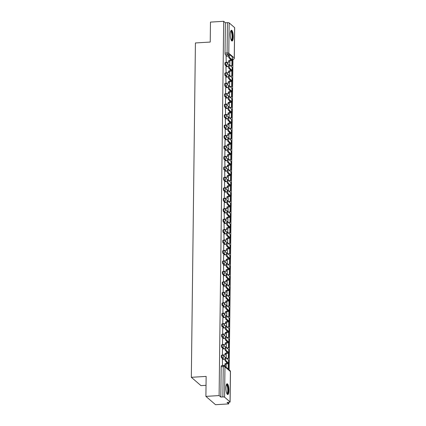 <?xml version="1.0" encoding="UTF-8"?>
<svg xmlns="http://www.w3.org/2000/svg" width="426" height="426" viewBox="0 0 426 426"><rect width="100%" height="100%" fill="white"/><g stroke="black" fill="none" stroke-linecap="round" stroke-linejoin="round"><path stroke-width="0.64" d="M221.717 355.241A1.385 0.378 86.6 0 0 221.621 355.199A1.385 0.378 86.6 0 0 221.318 356.248A1.385 0.378 86.6 0 0 221.685 357.92L222.415 357.877A1.385 0.378 -93.4 0 1 222.047 356.205A1.385 0.378 -93.4 0 1 222.351 355.156L221.621 355.199M221.845 344.788A1.385 0.378 86.6 0 0 221.749 344.751A1.385 0.378 86.6 0 0 221.445 345.795A1.385 0.378 86.6 0 0 221.813 347.467L222.542 347.424A1.385 0.378 -93.4 0 1 222.175 345.752A1.385 0.378 -93.4 0 1 222.478 344.703L221.749 344.751M221.973 334.335A1.385 0.378 86.6 0 0 221.877 334.298A1.385 0.378 86.6 0 0 221.573 335.342A1.385 0.378 86.6 0 0 221.941 337.019L222.67 336.971A1.385 0.378 -93.4 0 1 222.303 335.299A1.385 0.378 -93.4 0 1 222.606 334.25L221.877 334.298M222.1 323.882A1.385 0.378 86.6 0 0 222.005 323.845A1.385 0.378 86.6 0 0 221.701 324.889A1.385 0.378 86.6 0 0 222.068 326.566L222.798 326.518A1.385 0.378 -93.4 0 1 222.431 324.846A1.385 0.378 -93.4 0 1 222.734 323.797L222.005 323.845M222.228 313.43A1.385 0.378 86.6 0 0 222.127 313.392A1.385 0.378 86.6 0 0 221.829 314.441A1.385 0.378 86.6 0 0 222.196 316.113L222.926 316.065A1.385 0.378 -93.4 0 1 222.558 314.393A1.385 0.378 -93.4 0 1 222.862 313.35L222.127 313.392M222.356 302.977A1.385 0.378 86.6 0 0 222.255 302.939A1.385 0.378 86.6 0 0 221.957 303.988A1.385 0.378 86.6 0 0 222.324 305.66L223.054 305.618A1.385 0.378 -93.4 0 1 222.686 303.94A1.385 0.378 -93.4 0 1 222.99 302.897L222.255 302.939M222.484 292.529A1.385 0.378 86.6 0 0 222.383 292.486A1.385 0.378 86.6 0 0 222.084 293.535A1.385 0.378 86.6 0 0 222.452 295.207L223.181 295.165A1.385 0.378 -93.4 0 1 222.814 293.487A1.385 0.378 -93.4 0 1 223.117 292.444L222.383 292.486M222.612 282.076A1.385 0.378 86.6 0 0 222.51 282.033A1.385 0.378 86.6 0 0 222.212 283.082A1.385 0.378 86.6 0 0 222.58 284.754L223.309 284.712A1.385 0.378 -93.4 0 1 222.942 283.04A1.385 0.378 -93.4 0 1 223.245 281.991L222.51 282.033M222.739 271.623A1.385 0.378 86.6 0 0 222.638 271.58A1.385 0.378 86.6 0 0 222.34 272.629A1.385 0.378 86.6 0 0 222.707 274.301L223.437 274.259A1.385 0.378 -93.4 0 1 223.07 272.587A1.385 0.378 -93.4 0 1 223.373 271.538L222.638 271.58M222.867 261.17A1.385 0.378 86.6 0 0 222.766 261.127A1.385 0.378 86.6 0 0 222.468 262.176A1.385 0.378 86.6 0 0 222.835 263.848L223.565 263.806A1.385 0.378 -93.4 0 1 223.197 262.134A1.385 0.378 -93.4 0 1 223.501 261.085L222.766 261.127M222.995 250.717A1.385 0.378 86.6 0 0 222.894 250.674A1.385 0.378 86.6 0 0 222.596 251.723A1.385 0.378 86.6 0 0 222.963 253.395L223.693 253.353A1.385 0.378 -93.4 0 1 223.325 251.681A1.385 0.378 -93.4 0 1 223.629 250.632L222.894 250.674M223.123 240.264A1.385 0.378 86.6 0 0 223.022 240.221A1.385 0.378 86.6 0 0 222.723 241.27A1.385 0.378 86.6 0 0 223.091 242.942L223.82 242.9A1.385 0.378 -93.4 0 1 223.453 241.228A1.385 0.378 -93.4 0 1 223.756 240.179L223.022 240.221M223.251 229.811A1.385 0.378 86.6 0 0 223.149 229.768A1.385 0.378 86.6 0 0 222.851 230.817A1.385 0.378 86.6 0 0 223.219 232.489L223.948 232.447A1.385 0.378 -93.4 0 1 223.581 230.775A1.385 0.378 -93.4 0 1 223.884 229.726L223.149 229.768M223.378 219.358A1.385 0.378 86.6 0 0 223.277 219.321A1.385 0.378 86.6 0 0 222.979 220.364A1.385 0.378 86.6 0 0 223.346 222.037L224.076 221.994A1.385 0.378 -93.4 0 1 223.709 220.322A1.385 0.378 -93.4 0 1 224.012 219.273L223.277 219.321M223.506 208.905A1.385 0.378 86.6 0 0 223.405 208.868A1.385 0.378 86.6 0 0 223.107 209.911A1.385 0.378 86.6 0 0 223.474 211.589L224.204 211.541A1.385 0.378 -93.4 0 1 223.836 209.869A1.385 0.378 -93.4 0 1 224.14 208.82L223.405 208.868M223.634 198.452A1.385 0.378 86.6 0 0 223.533 198.415A1.385 0.378 86.6 0 0 223.235 199.459A1.385 0.378 86.6 0 0 223.602 201.136L224.332 201.088A1.385 0.378 -93.4 0 1 223.964 199.416A1.385 0.378 -93.4 0 1 224.262 198.367L223.533 198.415M223.762 187.999A1.385 0.378 86.6 0 0 223.661 187.962A1.385 0.378 86.6 0 0 223.362 189.011A1.385 0.378 86.6 0 0 223.73 190.683L224.459 190.635A1.385 0.378 -93.4 0 1 224.092 188.963A1.385 0.378 -93.4 0 1 224.39 187.919L223.661 187.962M223.89 177.546A1.385 0.378 86.6 0 0 223.788 177.509A1.385 0.378 86.6 0 0 223.49 178.558A1.385 0.378 86.6 0 0 223.858 180.23L224.587 180.187A1.385 0.378 -93.4 0 1 224.22 178.51A1.385 0.378 -93.4 0 1 224.518 177.466L223.788 177.509M224.017 167.099A1.385 0.378 86.6 0 0 223.916 167.056A1.385 0.378 86.6 0 0 223.618 168.105A1.385 0.378 86.6 0 0 223.985 169.777L224.715 169.734A1.385 0.378 -93.4 0 1 224.348 168.057A1.385 0.378 -93.4 0 1 224.646 167.013L223.916 167.056M224.145 156.646A1.385 0.378 86.6 0 0 224.044 156.603A1.385 0.378 86.6 0 0 223.746 157.652A1.385 0.378 86.6 0 0 224.113 159.324L224.843 159.281A1.385 0.378 -93.4 0 1 224.475 157.609A1.385 0.378 -93.4 0 1 224.774 156.56L224.044 156.603M224.273 146.193A1.385 0.378 86.6 0 0 224.172 146.15A1.385 0.378 86.6 0 0 223.868 147.199A1.385 0.378 86.6 0 0 224.241 148.871L224.971 148.828A1.385 0.378 -93.4 0 1 224.603 147.156A1.385 0.378 -93.4 0 1 224.901 146.107L224.172 146.15M224.401 135.74A1.385 0.378 86.6 0 0 224.3 135.697A1.385 0.378 86.6 0 0 223.996 136.746A1.385 0.378 86.6 0 0 224.369 138.418L225.098 138.375A1.385 0.378 -93.4 0 1 224.731 136.703A1.385 0.378 -93.4 0 1 225.029 135.654L224.3 135.697M224.529 125.287A1.385 0.378 86.6 0 0 224.427 125.244A1.385 0.378 86.6 0 0 224.124 126.293A1.385 0.378 86.6 0 0 224.497 127.965L225.226 127.922A1.385 0.378 -93.4 0 1 224.859 126.25A1.385 0.378 -93.4 0 1 225.157 125.201L224.427 125.244M224.656 114.834A1.385 0.378 86.6 0 0 224.555 114.791A1.385 0.378 86.6 0 0 224.252 115.84A1.385 0.378 86.6 0 0 224.624 117.512L225.354 117.469A1.385 0.378 -93.4 0 1 224.987 115.797A1.385 0.378 -93.4 0 1 225.285 114.748L224.555 114.791M224.784 104.381A1.385 0.378 86.6 0 0 224.683 104.338A1.385 0.378 86.6 0 0 224.38 105.387A1.385 0.378 86.6 0 0 224.752 107.059L225.482 107.017A1.385 0.378 -93.4 0 1 225.114 105.344A1.385 0.378 -93.4 0 1 225.413 104.295L224.683 104.338M224.912 93.928A1.385 0.378 86.6 0 0 224.811 93.89A1.385 0.378 86.6 0 0 224.507 94.934A1.385 0.378 86.6 0 0 224.88 96.606L225.61 96.564A1.385 0.378 -93.4 0 1 225.242 94.891A1.385 0.378 -93.4 0 1 225.54 93.842L224.811 93.89M225.04 83.475A1.385 0.378 86.6 0 0 224.939 83.437A1.385 0.378 86.6 0 0 224.635 84.481A1.385 0.378 86.6 0 0 225.008 86.159L225.737 86.111A1.385 0.378 -93.4 0 1 225.37 84.439A1.385 0.378 -93.4 0 1 225.668 83.389L224.939 83.437M225.168 73.022A1.385 0.378 86.6 0 0 225.066 72.984A1.385 0.378 86.6 0 0 224.763 74.028A1.385 0.378 86.6 0 0 225.136 75.706L225.865 75.658A1.385 0.378 -93.4 0 1 225.498 73.986A1.385 0.378 -93.4 0 1 225.796 72.937L225.066 72.984M225.295 62.569A1.385 0.378 86.6 0 0 225.194 62.531A1.385 0.378 86.6 0 0 224.891 63.581A1.385 0.378 86.6 0 0 225.263 65.253L225.993 65.205A1.385 0.378 -93.4 0 1 225.626 63.533A1.385 0.378 -93.4 0 1 225.924 62.489L225.194 62.531M233.267 36.94A5.394 1.47 86.6 0 0 231.435 30.257A5.394 1.47 86.6 0 0 230.258 34.346A5.394 1.47 86.6 0 0 232.085 41.029A5.394 1.47 86.6 0 0 233.267 36.94M228.943 390.45A5.394 1.47 86.6 0 0 227.117 383.767A5.394 1.47 86.6 0 0 225.94 387.852A5.394 1.47 86.6 0 0 227.766 394.535A5.394 1.47 86.6 0 0 228.943 390.45M205.896 396.377L206.141 376.408L191.333 377.303L195.417 42.957L210.226 42.062L210.471 22.099L223.687 21.3L219.113 395.578L205.896 396.377L215.529 404.7L228.746 403.901L228.762 402.325M229.161 369.859L229.263 361.323M229.268 361.205L229.39 350.87M229.396 350.752L229.518 340.417M229.523 340.299L229.646 329.969M229.651 329.846L229.774 319.516M229.779 319.399L229.902 309.063M229.907 308.946L230.029 298.61M230.035 298.493L230.157 288.157M230.162 288.04L230.285 277.704M230.29 277.587L230.413 267.251M230.418 267.134L230.541 256.798M230.546 256.681L230.668 246.345M230.668 246.228L230.796 235.892M230.796 235.775L230.924 225.439M230.924 225.322L231.052 214.992M231.052 214.869L231.18 204.539M231.18 204.416L231.307 194.086M231.307 193.968L231.435 183.633M231.435 183.515L231.563 173.18M231.563 173.062L231.691 162.727M231.691 162.61L231.819 152.274M231.819 152.157L231.946 141.821M231.946 141.704L232.074 131.368M232.074 131.251L232.202 120.915M232.202 120.798L232.33 110.462M232.33 110.345L232.458 100.009M232.458 99.892L232.585 89.561M232.585 89.439L232.713 79.108M232.713 78.991L232.841 68.655M232.841 68.538L232.953 59.427M206.03 385.322L200.96 385.626L191.333 377.303M228.746 403.901L227.042 402.432L229.097 402.304A1.385 0.341 -179.3 0 0 230.099 401.99A1.385 0.341 -179.3 0 0 230.04 401.894L224.593 397.181A1.385 0.341 -179.3 0 0 222.878 396.931L223.245 366.578A1.385 0.378 -93.4 0 1 223.549 365.529L221.493 365.652A1.385 0.378 -93.4 0 0 221.19 366.701L223.245 366.578A1.385 0.341 -179.3 0 1 224.96 366.829L224.593 397.181M219.113 395.578L220.817 397.053L222.878 396.931M227.021 56.211L225.391 54.8L227.447 54.677A1.385 0.378 -93.4 0 1 227.079 53L227.452 22.647A1.385 0.341 0.7 0 1 229.161 22.903L234.614 27.615A1.385 0.341 0.7 0 1 234.667 27.711L234.3 58.064A1.385 0.341 0.7 0 0 234.241 57.968L234.614 27.615M227.452 22.647L225.391 22.775L223.687 21.3M226.068 56.269L226.233 62.505M225.94 66.717L226.105 72.953M225.812 77.17L225.977 83.405M225.684 87.623L225.578 93.624L225.865 93.805M225.556 98.076L225.45 104.077L225.737 104.258M225.429 108.529L225.594 114.764M225.301 118.982L225.466 125.217M225.178 129.435L225.338 135.67M225.05 139.888L224.939 145.884L225.226 146.065M224.923 150.341L224.811 156.337L225.098 156.518M224.795 160.794L224.955 167.029M224.667 171.247L224.827 177.482M224.539 181.7L224.699 187.935M224.411 192.147L224.3 198.149L224.587 198.33M224.284 202.6L224.172 208.602L224.459 208.783M224.156 213.053L224.316 219.289M224.028 223.506L224.188 229.742M223.9 233.959L224.06 240.195M223.772 244.412L223.661 250.413L223.948 250.595M223.645 254.865L223.533 260.866L223.82 261.042M223.517 265.318L223.677 271.554M223.389 275.771L223.549 282.007M223.261 286.224L223.149 292.22L223.442 292.401M223.133 296.677L223.022 302.673L223.315 302.854M223.006 307.13L222.894 313.126L223.171 313.36M222.878 317.578L222.766 323.579L223.043 323.813M222.75 328.031L222.638 334.032L222.915 334.266M222.622 338.484L222.51 344.485L222.803 344.666M222.494 348.937L222.383 354.938L222.676 355.119M222.367 359.39L222.494 365.593M223.32 359.331L221.685 357.92M223.448 348.878L221.813 347.467M223.575 338.425L221.941 337.019M223.703 327.977L222.068 326.566M223.831 317.524L222.196 316.113M223.959 307.071L222.324 305.66M224.087 296.618L222.452 295.207M224.214 286.165L222.58 284.754M224.342 275.713L222.707 274.301M224.47 265.26L222.835 263.848M224.598 254.807L222.963 253.395M224.726 244.354L223.091 242.942M224.848 233.901L223.219 232.489M224.976 223.448L223.346 222.037M225.104 213L223.474 211.589M225.232 202.547L223.602 201.136M225.359 192.094L223.73 190.683M225.487 181.641L223.858 180.23M225.615 171.188L223.985 169.777M225.743 160.735L224.113 159.324M225.871 150.282L224.241 148.871M225.998 139.829L224.369 138.418M226.126 129.376L224.497 127.965M226.254 118.923L224.624 117.512M226.382 108.47L224.752 107.059M226.51 98.017L224.88 96.606M226.637 87.57L225.008 86.159M226.765 77.117L225.136 75.706M226.893 66.664L225.263 65.253M229.87 60.753L229.816 65.295M220.817 397.053L221.19 366.701M225.391 22.775L225.019 53.128A1.385 0.378 86.6 0 0 225.391 54.8M229.742 71.206L229.689 75.748M229.614 81.659L229.561 86.201M229.486 92.112L229.433 96.654M229.358 102.565L229.305 107.107M229.231 113.018L229.177 117.56M229.103 123.471L229.05 128.013M228.975 133.924L228.922 138.466M228.847 144.377L228.794 148.919M228.719 154.83L228.666 159.372M228.592 165.283L228.538 169.825M228.469 175.736L228.411 180.278M228.341 186.183L228.283 190.726M228.214 196.636L228.155 201.178M228.086 207.089L228.027 211.631M227.958 217.542L227.899 222.084M227.83 227.995L227.772 232.537M227.702 238.448L227.644 242.99M227.575 248.901L227.516 253.443M227.447 259.354L227.388 263.896M227.319 269.807L227.26 274.349M227.191 280.26L227.133 284.802M227.063 290.713L227.005 295.255M226.936 301.161L226.877 305.703M226.808 311.614L226.749 316.156M226.68 322.067L226.621 326.609M226.552 332.52L226.494 337.062M226.424 342.973L226.366 347.515M226.297 353.426L226.238 357.968M226.169 363.879L226.126 367.239M229.002 57.877A1.555 0.426 -93.4 0 1 228.592 56.195A1.555 0.426 -93.4 0 1 228.927 54.816L229.79 54.768A1.555 0.426 86.6 0 0 229.454 56.141A1.555 0.426 86.6 0 0 229.87 57.824L232.266 59.901A2.764 0.682 0.7 0 1 232.372 60.093A2.764 0.682 0.7 0 1 230.381 60.726L228.703 60.593L230.131 60.508A1.869 0.463 -179.3 0 0 231.478 60.082A1.869 0.463 -179.3 0 0 231.403 59.949L229.002 57.877L229.87 57.824M232.372 60.093L232.41 57.079A2.764 0.682 0.7 0 0 232.303 56.882L229.907 54.81A1.555 0.426 86.6 0 0 229.79 54.768M225.961 62.233L228.932 62.287L228.954 60.811M228.682 62.068L228.703 60.593M226.036 56.269L228.592 56.115M230.141 65.577L232.159 65.689L232.229 60.311M232.159 65.689L230.391 65.796M231.909 65.471L231.973 60.444M228.932 62.287L226.174 62.452M230.711 31.119A4.67 1.273 -93.4 0 1 231.93 32.317A4.67 1.273 -93.4 0 1 232.484 37.792A4.67 1.273 -93.4 0 1 231.265 40.262M231.142 40.012A4.324 1.177 86.6 0 0 231.158 40.007A4.324 1.177 86.6 0 0 232.085 37.275A4.324 1.177 86.6 0 0 231.547 32.589A4.324 1.177 86.6 0 0 230.636 31.38A4.324 1.177 86.6 0 0 230.626 31.38M231.787 40.939A5.357 1.459 86.6 0 0 232.718 37.222A5.357 1.459 86.6 0 0 232.032 31.822A5.357 1.459 86.6 0 0 231.153 30.384M226.392 384.625A4.67 1.273 -93.4 0 1 227.612 385.828A4.67 1.273 -93.4 0 1 228.166 391.302A4.67 1.273 -93.4 0 1 226.941 393.773M226.824 393.517A4.324 1.177 86.6 0 0 226.84 393.517A4.324 1.177 86.6 0 0 227.766 390.786A4.324 1.177 86.6 0 0 227.228 386.1A4.324 1.177 86.6 0 0 226.318 384.891A4.324 1.177 86.6 0 0 226.302 384.891M227.468 394.449A5.357 1.459 86.6 0 0 228.4 390.727A5.357 1.459 86.6 0 0 227.713 385.333A5.357 1.459 86.6 0 0 226.834 383.895M228.874 68.33A1.555 0.426 -93.4 0 1 228.464 66.648A1.555 0.426 -93.4 0 1 228.799 65.269L229.662 65.221A1.555 0.426 86.6 0 0 229.326 66.594A1.555 0.426 86.6 0 0 229.742 68.277L232.138 70.354A2.764 0.682 0.7 0 1 232.25 70.546A2.764 0.682 0.7 0 1 230.253 71.179L228.576 71.046L230.003 70.961A1.869 0.463 -179.3 0 0 231.35 70.535A1.869 0.463 -179.3 0 0 231.275 70.402L228.874 68.33L229.742 68.277M232.25 70.546L232.282 67.532A2.764 0.682 0.7 0 0 232.175 67.335L229.779 65.263A1.555 0.426 86.6 0 0 229.662 65.221M225.833 72.686L228.805 72.739L228.826 71.264M228.554 72.521L228.576 71.046M225.908 66.722L228.464 66.568M230.013 76.03L232.032 76.142L232.101 70.764M232.032 76.142L230.264 76.249M231.781 75.924L231.845 70.892M228.805 72.739L226.046 72.905M228.746 78.783A1.555 0.426 -93.4 0 1 228.336 77.101A1.555 0.426 -93.4 0 1 228.671 75.721L229.539 75.668A1.555 0.426 86.6 0 0 229.199 77.047A1.555 0.426 86.6 0 0 229.614 78.73L232.01 80.802A2.764 0.682 0.7 0 1 232.122 80.999A2.764 0.682 0.7 0 1 230.125 81.632L228.448 81.499L229.875 81.414A1.869 0.463 -179.3 0 0 231.222 80.988A1.869 0.463 -179.3 0 0 231.148 80.855L228.746 78.783L229.614 78.73M232.122 80.999L232.154 77.985A2.764 0.682 0.7 0 0 232.048 77.788L229.651 75.716A1.555 0.426 86.6 0 0 229.539 75.668M225.705 83.139L228.677 83.192L228.698 81.717M228.427 82.974L228.448 81.499M225.78 77.175L228.336 77.021M229.886 86.483L231.904 86.59L231.973 81.217M231.904 86.59L230.136 86.702M231.653 86.377L231.717 81.345M228.677 83.192L225.918 83.358M228.624 89.236A1.555 0.426 -93.4 0 1 228.208 87.554A1.555 0.426 -93.4 0 1 228.544 86.174L229.412 86.121A1.555 0.426 86.6 0 0 229.071 87.5A1.555 0.426 86.6 0 0 229.486 89.183L231.882 91.255A2.764 0.682 0.7 0 1 231.994 91.452A2.764 0.682 0.7 0 1 229.997 92.08L228.57 92.17L228.32 91.952L229.747 91.867A1.869 0.463 -179.3 0 0 231.094 91.441A1.869 0.463 -179.3 0 0 231.02 91.308L228.624 89.236L229.486 89.183M231.994 91.452L232.026 88.438A2.764 0.682 0.7 0 0 231.92 88.241L229.523 86.169A1.555 0.426 86.6 0 0 229.412 86.121M225.578 93.592L228.549 93.64L228.57 92.17M228.299 93.427L228.32 91.952M225.652 87.628L228.208 87.474M229.758 96.936L231.776 97.043L231.845 91.67M231.776 97.043L230.008 97.149M231.526 96.83L231.59 91.798M228.549 93.64L225.791 93.811M228.496 99.689A1.555 0.426 -93.4 0 1 228.08 98.007A1.555 0.426 -93.4 0 1 228.416 96.627L229.284 96.574A1.555 0.426 86.6 0 0 228.943 97.953A1.555 0.426 86.6 0 0 229.358 99.636L231.755 101.707A2.764 0.682 0.7 0 1 231.866 101.905A2.764 0.682 0.7 0 1 229.87 102.533L228.442 102.623L228.192 102.405L229.619 102.32A1.869 0.463 -179.3 0 0 230.967 101.894A1.869 0.463 -179.3 0 0 230.892 101.761L228.496 99.689L229.358 99.636M231.866 101.905L231.898 98.885A2.764 0.682 0.7 0 0 231.792 98.694L229.396 96.622A1.555 0.426 86.6 0 0 229.284 96.574L226.531 94.178A1.385 1.289 130.8 0 1 226.951 95.147A1.385 1.289 -49.2 0 1 225.61 96.564L227.239 97.975M225.45 104.045L228.421 104.093L228.442 102.623M228.171 103.88L228.192 102.405M225.524 98.081L228.08 97.927M229.63 107.389L231.648 107.496L231.717 102.123M231.648 107.496L229.88 107.602M231.398 107.283L231.462 102.251M228.421 104.093L225.663 104.264M228.368 110.142A1.555 0.426 -93.4 0 1 227.953 108.46A1.555 0.426 -93.4 0 1 228.288 107.08L229.156 107.027A1.555 0.426 86.6 0 0 228.815 108.406A1.555 0.426 86.6 0 0 229.231 110.089L231.627 112.16A2.764 0.682 0.7 0 1 231.739 112.357A2.764 0.682 0.7 0 1 229.742 112.986L228.315 113.071L228.064 112.858L229.492 112.773A1.869 0.463 -179.3 0 0 230.839 112.347A1.869 0.463 -179.3 0 0 230.764 112.214L228.368 110.142L229.231 110.089M231.739 112.357L231.776 109.338A2.764 0.682 0.7 0 0 231.664 109.147L229.268 107.075A1.555 0.426 86.6 0 0 229.156 107.027M225.322 114.493L228.293 114.546L228.315 113.071M228.043 114.333L228.064 112.858M225.397 108.534L227.953 108.38M229.502 117.842L231.52 117.949L231.59 112.57M231.52 117.949L229.752 118.055M231.27 117.736L231.334 112.704M228.293 114.546L225.535 114.711M228.24 120.595A1.555 0.426 -93.4 0 1 227.825 118.913A1.555 0.426 -93.4 0 1 228.16 117.533L229.028 117.48A1.555 0.426 86.6 0 0 228.687 118.859A1.555 0.426 86.6 0 0 229.103 120.542L231.499 122.613A2.764 0.682 0.7 0 1 231.611 122.805A2.764 0.682 0.7 0 1 229.614 123.439L228.187 123.524L227.937 123.311L229.364 123.226A1.869 0.463 -179.3 0 0 230.711 122.794A1.869 0.463 -179.3 0 0 230.636 122.667L228.24 120.595L229.103 120.542M231.611 122.805L231.648 119.791A2.764 0.682 0.7 0 0 231.536 119.599L229.14 117.528A1.555 0.426 86.6 0 0 229.028 117.48M225.194 124.946L228.166 124.999L228.187 123.524M227.915 124.786L227.937 123.311M225.269 118.982L227.825 118.833M229.374 128.295L231.393 128.402L231.462 123.023M231.393 128.402L229.625 128.508M231.142 128.183L231.206 123.157M228.166 124.999L225.407 125.164M228.112 131.048A1.555 0.426 -93.4 0 1 227.697 129.36A1.555 0.426 -93.4 0 1 228.032 127.986L228.9 127.933A1.555 0.426 86.6 0 0 228.56 129.312A1.555 0.426 86.6 0 0 228.975 130.995L231.371 133.066A2.764 0.682 0.7 0 1 231.483 133.258A2.764 0.682 0.7 0 1 229.486 133.892L227.809 133.764L229.236 133.673A1.869 0.463 -179.3 0 0 230.583 133.247A1.869 0.463 -179.3 0 0 230.509 133.12L228.112 131.048L228.975 130.995M231.483 133.258L231.52 130.244A2.764 0.682 0.7 0 0 231.409 130.052L229.012 127.981A1.555 0.426 86.6 0 0 228.9 127.933M225.066 135.399L228.038 135.452L228.059 133.977M227.788 135.234L227.809 133.764M225.141 129.435L227.697 129.28M229.247 138.743L231.265 138.855L231.334 133.476M231.265 138.855L229.497 138.961M231.014 138.636L231.078 133.61M228.038 135.452L225.279 135.617M227.985 141.496A1.555 0.426 -93.4 0 1 227.569 139.813A1.555 0.426 -93.4 0 1 227.905 138.439L228.773 138.386A1.555 0.426 86.6 0 0 228.432 139.765A1.555 0.426 86.6 0 0 228.847 141.448L231.243 143.519A2.764 0.682 0.7 0 1 231.355 143.711A2.764 0.682 0.7 0 1 229.358 144.345L227.681 144.217L229.108 144.126A1.869 0.463 -179.3 0 0 230.455 143.7A1.869 0.463 -179.3 0 0 230.381 143.573L227.985 141.496L228.847 141.448M231.355 143.711L231.393 140.697A2.764 0.682 0.7 0 0 231.281 140.505L228.884 138.429A1.555 0.426 86.6 0 0 228.773 138.386M224.939 145.852L227.91 145.905L227.931 144.43M227.66 145.687L227.681 144.217M225.013 139.888L227.569 139.733M229.119 149.196L231.137 149.308L231.206 143.929M231.137 149.308L229.369 149.414M230.887 149.089L230.951 144.063M227.91 145.905L225.152 146.07M227.857 151.949A1.555 0.426 -93.4 0 1 227.441 150.266A1.555 0.426 -93.4 0 1 227.777 148.892L228.645 148.839A1.555 0.426 86.6 0 0 228.304 150.213A1.555 0.426 86.6 0 0 228.719 151.901L231.116 153.972A2.764 0.682 0.7 0 1 231.227 154.164A2.764 0.682 0.7 0 1 229.231 154.798L227.803 154.883L227.553 154.665L228.98 154.579A1.869 0.463 -179.3 0 0 230.328 154.153A1.869 0.463 -179.3 0 0 230.253 154.026L227.857 151.949L228.719 151.901M231.227 154.164L231.265 151.15A2.764 0.682 0.7 0 0 231.153 150.958L228.757 148.882A1.555 0.426 86.6 0 0 228.645 148.839L225.892 146.443A1.385 1.289 130.8 0 1 226.312 147.407A1.385 1.289 -49.2 0 1 224.971 148.828L226.605 150.24M224.811 156.305L227.782 156.358L227.803 154.883M227.532 156.14L227.553 154.665M224.885 150.341L227.441 150.186M228.991 159.649L231.009 159.761L231.078 154.382M231.009 159.761L229.241 159.867M230.759 159.542L230.823 154.516M227.782 156.358L225.024 156.523M227.729 162.402A1.555 0.426 -93.4 0 1 227.314 160.719A1.555 0.426 -93.4 0 1 227.654 159.345L228.517 159.292A1.555 0.426 86.6 0 0 228.176 160.666A1.555 0.426 86.6 0 0 228.592 162.354L230.988 164.425A2.764 0.682 0.7 0 1 231.1 164.617A2.764 0.682 0.7 0 1 229.103 165.251L227.676 165.336L227.425 165.118L228.853 165.032A1.869 0.463 -179.3 0 0 230.2 164.606A1.869 0.463 -179.3 0 0 230.125 164.479L227.729 162.402L228.592 162.354M231.1 164.617L231.137 161.603A2.764 0.682 0.7 0 0 231.025 161.411L228.629 159.335A1.555 0.426 86.6 0 0 228.517 159.292M224.683 166.758L227.654 166.811L227.676 165.336M227.404 166.593L227.425 165.118M224.758 160.794L227.314 160.639M228.863 170.102L230.881 170.214L230.951 164.835M230.881 170.214L229.113 170.32M230.631 169.995L230.695 164.969M227.654 166.811L224.896 166.976M227.601 172.855A1.555 0.426 -93.4 0 1 227.186 171.172A1.555 0.426 -93.4 0 1 227.527 169.793L228.389 169.745A1.555 0.426 86.6 0 0 228.048 171.119A1.555 0.426 86.6 0 0 228.464 172.802L230.86 174.878A2.764 0.682 0.7 0 1 230.972 175.07A2.764 0.682 0.7 0 1 228.975 175.704L227.548 175.789L227.298 175.571L228.725 175.485A1.869 0.463 -179.3 0 0 230.072 175.059A1.869 0.463 -179.3 0 0 229.997 174.926L227.601 172.855L228.464 172.802M230.972 175.07L231.009 172.056A2.764 0.682 0.7 0 0 230.897 171.859L228.501 169.788A1.555 0.426 86.6 0 0 228.389 169.745M224.555 177.211L227.527 177.264L227.548 175.789M227.276 177.046L227.298 175.571M224.63 171.247L227.186 171.092M228.735 180.555L230.754 180.667L230.823 175.288M230.754 180.667L228.986 180.773M230.503 180.448L230.567 175.421M227.527 177.264L224.768 177.429M227.473 183.308A1.555 0.426 -93.4 0 1 227.058 181.625A1.555 0.426 -93.4 0 1 227.399 180.246L228.261 180.198A1.555 0.426 86.6 0 0 227.921 181.572A1.555 0.426 86.6 0 0 228.336 183.255L230.732 185.331A2.764 0.682 0.7 0 1 230.844 185.523A2.764 0.682 0.7 0 1 228.847 186.157L227.42 186.242L227.17 186.024L228.597 185.938A1.869 0.463 -179.3 0 0 229.944 185.512A1.869 0.463 -179.3 0 0 229.87 185.379L227.473 183.308L228.336 183.255M230.844 185.523L230.881 182.509A2.764 0.682 0.7 0 0 230.77 182.312L228.373 180.241A1.555 0.426 86.6 0 0 228.261 180.198M224.427 187.664L227.399 187.717L227.42 186.242M227.149 187.499L227.17 186.024M224.502 181.7L227.058 181.545M228.608 191.008L230.626 191.12L230.695 185.741M230.626 191.12L228.858 191.226M230.375 190.901L230.439 185.874M227.399 187.717L224.64 187.882M227.346 193.761A1.555 0.426 -93.4 0 1 226.93 192.078A1.555 0.426 -93.4 0 1 227.271 190.699L228.134 190.651A1.555 0.426 86.6 0 0 227.793 192.025A1.555 0.426 86.6 0 0 228.208 193.708L230.604 195.779A2.764 0.682 0.7 0 1 230.716 195.976A2.764 0.682 0.7 0 1 228.719 196.61L227.042 196.477L228.469 196.391A1.869 0.463 -179.3 0 0 229.816 195.965A1.869 0.463 -179.3 0 0 229.742 195.832L227.346 193.761L228.208 193.708M230.716 195.976L230.754 192.962A2.764 0.682 0.7 0 0 230.642 192.765L228.245 190.694A1.555 0.426 86.6 0 0 228.134 190.651M224.3 198.117L227.271 198.17L227.292 196.695M227.021 197.952L227.042 196.477M224.374 192.153L226.93 191.998M228.48 201.461L230.498 201.573L230.567 196.194M230.498 201.573L228.73 201.679M230.248 201.354L230.312 196.322M227.271 198.17L224.513 198.335M227.218 204.214A1.555 0.426 -93.4 0 1 226.802 202.531A1.555 0.426 -93.4 0 1 227.143 201.152L228.006 201.099A1.555 0.426 86.6 0 0 227.665 202.478A1.555 0.426 86.6 0 0 228.08 204.16L230.477 206.232A2.764 0.682 0.7 0 1 230.588 206.429A2.764 0.682 0.7 0 1 228.592 207.063L226.914 206.929L228.341 206.844A1.869 0.463 -179.3 0 0 229.689 206.418A1.869 0.463 -179.3 0 0 229.614 206.285L227.218 204.214L228.08 204.16M230.588 206.429L230.626 203.415A2.764 0.682 0.7 0 0 230.514 203.218L228.118 201.147A1.555 0.426 86.6 0 0 228.006 201.099L225.253 198.702A1.385 1.289 130.8 0 1 225.679 199.672A1.385 1.289 -49.2 0 1 224.332 201.088L225.966 202.499M224.172 208.57L227.143 208.618L227.165 207.148M226.893 208.405L226.914 206.929M224.246 202.606L226.802 202.451M228.352 211.914L230.37 212.02L230.439 206.647M230.37 212.02L228.602 212.127M230.12 211.807L230.184 206.775M227.143 208.618L224.385 208.788M227.09 214.667A1.555 0.426 -93.4 0 1 226.675 212.984A1.555 0.426 -93.4 0 1 227.015 211.605L227.878 211.552A1.555 0.426 86.6 0 0 227.537 212.931A1.555 0.426 86.6 0 0 227.953 214.613L230.349 216.685A2.764 0.682 0.7 0 1 230.461 216.882A2.764 0.682 0.7 0 1 228.464 217.51L227.037 217.601L226.786 217.382L228.214 217.297A1.869 0.463 -179.3 0 0 229.561 216.871A1.869 0.463 -179.3 0 0 229.486 216.738L227.09 214.667L227.953 214.613M230.461 216.882L230.498 213.863A2.764 0.682 0.7 0 0 230.386 213.671L227.99 211.6A1.555 0.426 86.6 0 0 227.878 211.552M224.044 219.023L227.015 219.07L227.037 217.601M226.765 218.857L226.786 217.382M224.119 213.059L226.675 212.904M228.224 222.367L230.242 222.473L230.312 217.1M230.242 222.473L228.474 222.58M229.992 222.26L230.056 217.228M227.015 219.07L224.257 219.241M226.962 225.12A1.555 0.426 -93.4 0 1 226.547 223.437A1.555 0.426 -93.4 0 1 226.888 222.058L227.75 222.005A1.555 0.426 86.6 0 0 227.409 223.384A1.555 0.426 86.6 0 0 227.825 225.066L230.221 227.138A2.764 0.682 0.7 0 1 230.333 227.335A2.764 0.682 0.7 0 1 228.336 227.963L226.659 227.835L228.086 227.75A1.869 0.463 -179.3 0 0 229.433 227.324A1.869 0.463 -179.3 0 0 229.358 227.191L226.962 225.12L227.825 225.066M230.333 227.335L230.37 224.316A2.764 0.682 0.7 0 0 230.258 224.124L227.862 222.052A1.555 0.426 86.6 0 0 227.75 222.005M223.916 229.47L226.888 229.523L226.909 228.048M226.637 229.31L226.659 227.835M223.991 223.512L226.547 223.357M228.096 232.82L230.115 232.926L230.184 227.553M230.115 232.926L228.347 233.033M229.864 232.713L229.928 227.681M226.888 229.523L224.129 229.694M226.834 235.573A1.555 0.426 -93.4 0 1 226.419 233.89A1.555 0.426 -93.4 0 1 226.76 232.511L227.622 232.458A1.555 0.426 86.6 0 0 227.282 233.837A1.555 0.426 86.6 0 0 227.697 235.519L230.093 237.591A2.764 0.682 0.7 0 1 230.205 237.788A2.764 0.682 0.7 0 1 228.208 238.416L226.531 238.288L227.958 238.203A1.869 0.463 -179.3 0 0 229.305 237.772A1.869 0.463 -179.3 0 0 229.231 237.644L226.834 235.573L227.697 235.519M230.205 237.788L230.242 234.769A2.764 0.682 0.7 0 0 230.131 234.577L227.734 232.505A1.555 0.426 86.6 0 0 227.622 232.458M223.788 239.923L226.765 239.976L226.781 238.501M226.51 239.763L226.531 238.288M223.863 233.965L226.419 233.81M227.969 243.273L229.987 243.379L230.056 238.001M229.987 243.379L228.219 243.486M229.736 243.166L229.8 238.134M226.765 239.976L224.001 240.142M226.707 246.026A1.555 0.426 -93.4 0 1 226.291 244.338A1.555 0.426 -93.4 0 1 226.632 242.964L227.495 242.911A1.555 0.426 86.6 0 0 227.154 244.29A1.555 0.426 86.6 0 0 227.569 245.972L229.965 248.044A2.764 0.682 0.7 0 1 230.077 248.236A2.764 0.682 0.7 0 1 228.08 248.869L226.403 248.741L227.83 248.656A1.869 0.463 -179.3 0 0 229.177 248.225A1.869 0.463 -179.3 0 0 229.103 248.097L226.707 246.026L227.569 245.972M230.077 248.236L230.115 245.222A2.764 0.682 0.7 0 0 230.003 245.03L227.606 242.958A1.555 0.426 86.6 0 0 227.495 242.911M223.661 250.376L226.637 250.429L226.653 248.954M226.387 250.216L226.403 248.741M223.735 244.412L226.291 244.263M227.841 253.72L229.859 253.832L229.928 248.454M229.859 253.832L228.091 253.939M229.609 253.614L229.673 248.587M226.637 250.429L223.874 250.595M226.579 256.479A1.555 0.426 -93.4 0 1 226.163 254.791A1.555 0.426 -93.4 0 1 226.504 253.417L227.367 253.363A1.555 0.426 86.6 0 0 227.026 254.743A1.555 0.426 86.6 0 0 227.441 256.425L229.838 258.497A2.764 0.682 0.7 0 1 229.949 258.688A2.764 0.682 0.7 0 1 227.953 259.322L226.275 259.194L227.702 259.104A1.869 0.463 -179.3 0 0 229.05 258.678A1.869 0.463 -179.3 0 0 228.975 258.55L226.579 256.479L227.441 256.425M229.949 258.688L229.987 255.675A2.764 0.682 0.7 0 0 229.875 255.483L227.479 253.411A1.555 0.426 86.6 0 0 227.367 253.363L224.614 250.967A1.385 1.289 130.8 0 1 225.04 251.931A1.385 1.289 -49.2 0 1 223.693 253.353L225.327 254.764M223.533 260.829L226.51 260.882L226.525 259.407M226.259 260.664L226.275 259.194M223.607 254.865L226.163 254.711M227.713 264.173L229.736 264.285L229.8 258.907M229.736 264.285L227.963 264.392M229.481 264.067L229.545 259.04M226.51 260.882L223.746 261.047M226.451 266.926A1.555 0.426 -93.4 0 1 226.036 265.244A1.555 0.426 -93.4 0 1 226.376 263.87L227.239 263.816A1.555 0.426 86.6 0 0 226.898 265.196A1.555 0.426 86.6 0 0 227.314 266.878L229.71 268.95A2.764 0.682 0.7 0 1 229.822 269.141A2.764 0.682 0.7 0 1 227.825 269.775L226.147 269.647L227.575 269.557A1.869 0.463 -179.3 0 0 228.922 269.131A1.869 0.463 -179.3 0 0 228.847 269.003L226.451 266.926L227.314 266.878M229.822 269.141L229.859 266.128A2.764 0.682 0.7 0 0 229.747 265.936L227.351 263.859A1.555 0.426 86.6 0 0 227.239 263.816M223.405 271.282L226.382 271.335L226.398 269.86M226.131 271.117L226.147 269.647M223.48 265.318L226.036 265.164M227.585 274.626L229.609 274.738L229.673 269.36M229.609 274.738L227.835 274.845M229.358 274.52L229.417 269.493M226.382 271.335L223.618 271.5M226.323 277.379A1.555 0.426 -93.4 0 1 225.908 275.697A1.555 0.426 -93.4 0 1 226.249 274.323L227.111 274.269A1.555 0.426 86.6 0 0 226.77 275.643A1.555 0.426 86.6 0 0 227.186 277.331L229.582 279.403A2.764 0.682 0.7 0 1 229.694 279.594A2.764 0.682 0.7 0 1 227.697 280.228L226.27 280.313L226.02 280.095L227.447 280.01A1.869 0.463 -179.3 0 0 228.794 279.584A1.869 0.463 -179.3 0 0 228.719 279.456L226.323 277.379L227.186 277.331M229.694 279.594L229.731 276.58A2.764 0.682 0.7 0 0 229.619 276.389L227.223 274.312A1.555 0.426 86.6 0 0 227.111 274.269M223.277 281.735L226.254 281.788L226.27 280.313M226.004 281.57L226.02 280.095M223.352 275.771L225.908 275.617M227.457 285.079L229.481 285.191L229.545 279.813M229.481 285.191L227.708 285.298M229.231 284.973L229.289 279.946M226.254 281.788L223.49 281.953M226.195 287.832A1.555 0.426 -93.4 0 1 225.78 286.15A1.555 0.426 -93.4 0 1 226.121 284.776L226.983 284.722A1.555 0.426 86.6 0 0 226.643 286.096A1.555 0.426 86.6 0 0 227.058 287.784L229.454 289.856A2.764 0.682 0.7 0 1 229.566 290.047A2.764 0.682 0.7 0 1 227.569 290.681L226.142 290.766L225.892 290.548L227.319 290.463A1.869 0.463 -179.3 0 0 228.666 290.037A1.869 0.463 -179.3 0 0 228.592 289.904L226.195 287.832L227.058 287.784M229.566 290.047L229.603 287.033A2.764 0.682 0.7 0 0 229.492 286.836L227.095 284.765A1.555 0.426 86.6 0 0 226.983 284.722M223.149 292.188L226.126 292.241L226.142 290.766M225.876 292.023L225.892 290.548M223.224 286.224L225.78 286.07M227.33 295.532L229.353 295.644L229.417 290.266M229.353 295.644L227.58 295.75M229.103 295.426L229.161 290.399M226.126 292.241L223.362 292.406M226.068 298.285A1.555 0.426 -93.4 0 1 225.652 296.602A1.555 0.426 -93.4 0 1 225.993 295.223L226.856 295.175A1.555 0.426 86.6 0 0 226.515 296.549A1.555 0.426 86.6 0 0 226.93 298.232L229.326 300.309A2.764 0.682 0.7 0 1 229.438 300.5A2.764 0.682 0.7 0 1 227.441 301.134L226.014 301.219L225.764 301.001L227.191 300.916A1.869 0.463 -179.3 0 0 228.538 300.49A1.869 0.463 -179.3 0 0 228.464 300.357L226.068 298.285L226.93 298.232M229.438 300.5L229.476 297.486A2.764 0.682 0.7 0 0 229.364 297.289L226.967 295.218A1.555 0.426 86.6 0 0 226.856 295.175M223.022 302.641L225.998 302.694L226.014 301.219M225.748 302.476L225.764 301.001M223.096 296.677L225.652 296.523M227.202 305.985L229.225 306.097L229.289 300.719M229.225 306.097L227.452 306.203M228.975 305.879L229.034 300.852M225.998 302.694L223.235 302.859M225.94 308.738A1.555 0.426 -93.4 0 1 225.524 307.055A1.555 0.426 -93.4 0 1 225.865 305.676L226.728 305.628A1.555 0.426 86.6 0 0 226.387 307.002A1.555 0.426 86.6 0 0 226.802 308.685L229.199 310.762A2.764 0.682 0.7 0 1 229.31 310.953A2.764 0.682 0.7 0 1 227.314 311.587L225.886 311.672L225.636 311.454L227.063 311.369A1.869 0.463 -179.3 0 0 228.411 310.943A1.869 0.463 -179.3 0 0 228.336 310.81L225.94 308.738L226.802 308.685M229.31 310.953L229.348 307.939A2.764 0.682 0.7 0 0 229.236 307.742L226.84 305.671A1.555 0.426 86.6 0 0 226.728 305.628L223.975 303.227A1.385 1.289 130.8 0 1 224.401 304.196A1.385 1.289 -49.2 0 1 223.054 305.618L224.688 307.024M222.894 313.094L225.871 313.147L225.886 311.672M225.62 312.929L225.636 311.454M222.968 307.13L225.524 306.976M227.074 316.438L229.097 316.55L229.161 311.172M229.097 316.55L227.324 316.656M228.847 316.332L228.906 311.305M225.871 313.147L223.107 313.312M225.812 319.191A1.555 0.426 -93.4 0 1 225.397 317.508A1.555 0.426 -93.4 0 1 225.737 316.129L226.6 316.076A1.555 0.426 86.6 0 0 226.259 317.455A1.555 0.426 86.6 0 0 226.675 319.138L229.071 321.209A2.764 0.682 0.7 0 1 229.183 321.406A2.764 0.682 0.7 0 1 227.186 322.04L225.759 322.125L225.508 321.907L226.936 321.822A1.869 0.463 -179.3 0 0 228.283 321.396A1.869 0.463 -179.3 0 0 228.208 321.263L225.812 319.191L226.675 319.138M229.183 321.406L229.22 318.392A2.764 0.682 0.7 0 0 229.108 318.195L226.712 316.124A1.555 0.426 86.6 0 0 226.6 316.076M222.766 323.547L225.743 323.6L225.759 322.125M225.492 323.382L225.508 321.907M222.841 317.583L225.397 317.429M226.946 326.891L228.97 327.003L229.034 321.625M228.97 327.003L227.196 327.109M228.719 326.785L228.778 321.752M225.743 323.6L222.979 323.765M225.684 329.644A1.555 0.426 -93.4 0 1 225.269 327.961A1.555 0.426 -93.4 0 1 225.61 326.582L226.472 326.529A1.555 0.426 86.6 0 0 226.131 327.908A1.555 0.426 86.6 0 0 226.547 329.591L228.943 331.662A2.764 0.682 0.7 0 1 229.055 331.859A2.764 0.682 0.7 0 1 227.058 332.488L225.631 332.578L225.381 332.36L226.808 332.275A1.869 0.463 -179.3 0 0 228.155 331.849A1.869 0.463 -179.3 0 0 228.08 331.716L225.684 329.644L226.547 329.591M229.055 331.859L229.092 328.845A2.764 0.682 0.7 0 0 228.98 328.648L226.584 326.577A1.555 0.426 86.6 0 0 226.472 326.529M222.638 334L225.615 334.048L225.631 332.578M225.365 333.835L225.381 332.36M222.713 328.036L225.269 327.882M226.818 337.344L228.842 337.451L228.906 332.078M228.842 337.451L227.069 337.557M228.592 337.238L228.65 332.205M225.615 334.048L222.851 334.218M225.556 340.097A1.555 0.426 -93.4 0 1 225.141 338.414A1.555 0.426 -93.4 0 1 225.482 337.035L226.344 336.982A1.555 0.426 86.6 0 0 226.004 338.361A1.555 0.426 86.6 0 0 226.419 340.044L228.815 342.115A2.764 0.682 0.7 0 1 228.927 342.312A2.764 0.682 0.7 0 1 226.93 342.941L225.503 343.031L225.253 342.813L226.68 342.728A1.869 0.463 -179.3 0 0 228.027 342.302A1.869 0.463 -179.3 0 0 227.953 342.169L225.556 340.097L226.419 340.044M228.927 342.312L228.964 339.293A2.764 0.682 0.7 0 0 228.853 339.101L226.456 337.03A1.555 0.426 86.6 0 0 226.344 336.982M222.51 344.453L225.487 344.501L225.503 343.031M225.237 344.288L225.253 342.813M222.585 338.489L225.141 338.335M226.691 347.797L228.714 347.904L228.778 342.531M228.714 347.904L226.941 348.01M228.464 347.691L228.522 342.658M225.487 344.501L222.723 344.671M225.429 350.55A1.555 0.426 -93.4 0 1 225.013 348.867A1.555 0.426 -93.4 0 1 225.354 347.488L226.217 347.435A1.555 0.426 86.6 0 0 225.876 348.814A1.555 0.426 86.6 0 0 226.291 350.497L228.687 352.568A2.764 0.682 0.7 0 1 228.799 352.765A2.764 0.682 0.7 0 1 226.802 353.394L225.375 353.479L225.125 353.266L226.552 353.181A1.869 0.463 -179.3 0 0 227.899 352.755A1.869 0.463 -179.3 0 0 227.825 352.622L225.429 350.55L226.291 350.497M228.799 352.765L228.837 349.746A2.764 0.682 0.7 0 0 228.725 349.554L226.328 347.483A1.555 0.426 86.6 0 0 226.217 347.435M222.383 354.901L225.359 354.954L225.375 353.479M225.109 354.741L225.125 353.266M222.457 348.942L225.013 348.787M226.563 358.25L228.586 358.357L228.65 352.984M228.586 358.357L226.813 358.463M228.336 358.144L228.395 353.111M225.359 354.954L222.596 355.124M225.301 361.003A1.555 0.426 -93.4 0 1 224.885 359.32A1.555 0.426 -93.4 0 1 225.226 357.941L226.089 357.888A1.555 0.426 86.6 0 0 225.748 359.267A1.555 0.426 86.6 0 0 226.163 360.95L228.56 363.021A2.764 0.682 0.7 0 1 228.671 363.218A2.764 0.682 0.7 0 1 226.675 363.847L225.248 363.932L224.997 363.719L226.424 363.634A1.869 0.463 -179.3 0 0 227.772 363.202A1.869 0.463 -179.3 0 0 227.697 363.074L225.301 361.003L226.163 360.95M228.671 363.218L228.709 360.199A2.764 0.682 0.7 0 0 228.597 360.007L226.201 357.936A1.555 0.426 86.6 0 0 226.089 357.888L223.336 355.492A1.385 1.289 130.8 0 1 223.762 356.455A1.385 1.289 -49.2 0 1 222.415 357.877L224.049 359.288M222.255 365.354L225.232 365.407L225.248 363.932M224.981 365.194L224.997 363.719M222.329 359.395L224.885 359.24M227.729 368.623L228.458 368.81L228.522 363.431M228.458 368.81L227.979 368.841M228.208 368.596L228.267 363.564M225.232 365.407L222.468 365.572M230.04 401.894L230.413 371.541L224.96 366.829A1.385 1.289 -49.2 0 0 224.539 365.865A1.385 1.385 0 0 0 223.549 365.529M232.383 59.416L232.9 59.384L232.388 58.942M228.602 55.673L227.447 54.677A1.385 1.289 130.8 0 0 228.794 53.255L234.241 57.968A1.385 1.289 130.8 0 1 232.9 59.384A1.385 0.378 -93.4 0 0 233.001 59.427A1.385 1.385 0 0 0 234.3 58.064M229.161 22.903L228.794 53.255A1.385 0.341 -179.3 0 0 227.079 53L225.019 53.128M224.177 348.835L222.542 347.424A1.385 1.289 -49.2 0 0 223.89 346.003A1.385 1.289 130.8 0 0 223.464 345.039A1.385 1.385 0 0 0 222.478 344.703M224.305 338.382L222.67 336.971A1.385 1.289 -49.2 0 0 224.017 335.555A1.385 1.289 130.8 0 0 223.591 334.586A1.385 1.385 0 0 0 222.606 334.25M224.433 327.929L222.798 326.518A1.385 1.289 -49.2 0 0 224.145 325.102A1.385 1.289 130.8 0 0 223.719 324.133A1.385 1.385 0 0 0 222.734 323.797M224.561 317.476L222.926 316.065A1.385 1.289 -49.2 0 0 224.273 314.649A1.385 1.289 130.8 0 0 223.847 313.68A1.385 1.385 0 0 0 222.862 313.35M224.816 296.576L223.181 295.165A1.385 1.289 -49.2 0 0 224.529 293.743A1.385 1.289 130.8 0 0 224.103 292.774A1.385 1.385 0 0 0 223.117 292.444M224.944 286.123L223.309 284.712A1.385 1.289 -49.2 0 0 224.656 283.29A1.385 1.289 130.8 0 0 224.23 282.326A1.385 1.385 0 0 0 223.245 281.991M225.072 275.67L223.437 274.259A1.385 1.289 -49.2 0 0 224.784 272.837A1.385 1.289 130.8 0 0 224.358 271.873A1.385 1.385 0 0 0 223.373 271.538M225.2 265.217L223.565 263.806A1.385 1.289 -49.2 0 0 224.912 262.384A1.385 1.289 130.8 0 0 224.486 261.42A1.385 1.385 0 0 0 223.501 261.085M225.455 244.311L223.82 242.9A1.385 1.289 -49.2 0 0 225.168 241.478A1.385 1.289 130.8 0 0 224.742 240.514A1.385 1.385 0 0 0 223.756 240.179M225.583 233.858L223.948 232.447A1.385 1.289 -49.2 0 0 225.295 231.025A1.385 1.289 130.8 0 0 224.869 230.061A1.385 1.385 0 0 0 223.884 229.726M225.711 223.405L224.076 221.994A1.385 1.289 -49.2 0 0 225.423 220.577A1.385 1.289 130.8 0 0 224.997 219.608A1.385 1.385 0 0 0 224.012 219.273M225.839 212.952L224.204 211.541A1.385 1.289 -49.2 0 0 225.551 210.125A1.385 1.289 130.8 0 0 225.125 209.155A1.385 1.385 0 0 0 224.14 208.82M226.094 192.046L224.459 190.635A1.385 1.289 -49.2 0 0 225.807 189.219A1.385 1.289 130.8 0 0 225.381 188.249A1.385 1.385 0 0 0 224.39 187.919M226.222 181.598L224.587 180.187A1.385 1.289 -49.2 0 0 225.934 178.766A1.385 1.289 130.8 0 0 225.508 177.796A1.385 1.385 0 0 0 224.518 177.466M226.35 171.145L224.715 169.734A1.385 1.289 -49.2 0 0 226.062 168.313A1.385 1.289 130.8 0 0 225.636 167.343A1.385 1.385 0 0 0 224.646 167.013M226.478 160.693L224.843 159.281A1.385 1.289 -49.2 0 0 226.185 157.86A1.385 1.289 130.8 0 0 225.764 156.896A1.385 1.385 0 0 0 224.774 156.56M226.733 139.787L225.098 138.375A1.385 1.289 -49.2 0 0 226.44 136.954A1.385 1.289 130.8 0 0 226.02 135.99A1.385 1.385 0 0 0 225.029 135.654M226.861 129.334L225.226 127.922A1.385 1.289 -49.2 0 0 226.568 126.501A1.385 1.289 130.8 0 0 226.147 125.537A1.385 1.385 0 0 0 225.157 125.201M226.989 118.881L225.354 117.469A1.385 1.289 -49.2 0 0 226.696 116.048A1.385 1.289 130.8 0 0 226.275 115.084A1.385 1.385 0 0 0 225.285 114.748M227.111 108.428L225.482 107.017A1.385 1.289 -49.2 0 0 226.824 105.595A1.385 1.289 130.8 0 0 226.403 104.631A1.385 1.385 0 0 0 225.413 104.295M227.367 87.522L225.737 86.111A1.385 1.289 -49.2 0 0 227.079 84.694A1.385 1.289 130.8 0 0 226.659 83.725A1.385 1.385 0 0 0 225.668 83.389M227.495 77.069L225.865 75.658A1.385 1.289 -49.2 0 0 227.207 74.241A1.385 1.289 130.8 0 0 226.786 73.272A1.385 1.385 0 0 0 225.796 72.937M227.622 66.616L225.993 65.205A1.385 1.289 -49.2 0 0 227.335 63.788A1.385 1.289 130.8 0 0 226.914 62.819A1.385 1.385 0 0 0 225.924 62.489M232.261 69.587A1.385 1.289 -49.2 0 0 232.362 67.532A1.385 1.385 0 0 1 232.255 69.71M226.025 62.526A1.385 1.289 130.8 0 1 226.914 62.819L229.689 65.221M232.133 80.04A1.385 1.289 -49.2 0 0 232.234 77.985A1.385 1.385 0 0 1 232.127 80.163M225.897 72.979A1.385 1.289 130.8 0 1 226.786 73.272L229.561 75.674M232.005 90.493A1.385 1.289 -49.2 0 0 232.106 88.438A1.385 1.385 0 0 1 232 90.61M225.769 83.432A1.385 1.289 130.8 0 1 226.659 83.725L229.433 86.127M231.877 100.946A1.385 1.289 -49.2 0 0 231.978 98.891A1.385 1.385 0 0 1 231.872 101.063M225.642 93.885A1.385 1.289 130.8 0 1 226.531 94.178A1.385 1.385 0 0 0 225.54 93.842M231.749 111.399A1.385 1.289 -49.2 0 0 231.85 109.344A1.385 1.385 0 0 1 231.749 111.516M225.514 104.338A1.385 1.289 130.8 0 1 226.403 104.631L229.177 107.027M231.622 121.852A1.385 1.289 -49.2 0 0 231.723 119.797A1.385 1.385 0 0 1 231.622 121.969M225.386 114.791A1.385 1.289 130.8 0 1 226.275 115.084L229.05 117.48M231.494 132.305A1.385 1.289 -49.2 0 0 231.6 130.244A1.385 1.385 0 0 1 231.494 132.422M225.258 125.244A1.385 1.289 130.8 0 1 226.147 125.537L228.922 127.933M231.366 142.758A1.385 1.289 -49.2 0 0 231.472 140.697A1.385 1.385 0 0 1 231.366 142.875M225.13 135.697A1.385 1.289 130.8 0 1 226.02 135.99L228.794 138.386M231.238 153.211A1.385 1.289 -49.2 0 0 231.345 151.15A1.385 1.385 0 0 1 231.238 153.328M225.003 146.145A1.385 1.289 130.8 0 1 225.892 146.443A1.385 1.385 0 0 0 224.901 146.107M231.11 163.664A1.385 1.289 -49.2 0 0 231.217 161.603A1.385 1.385 0 0 1 231.11 163.781M224.875 156.598A1.385 1.289 130.8 0 1 225.764 156.896L228.538 159.292M230.983 174.117A1.385 1.289 -49.2 0 0 231.089 172.056A1.385 1.385 0 0 1 230.983 174.234M224.747 167.051A1.385 1.289 130.8 0 1 225.636 167.343L228.411 169.745M230.855 184.565A1.385 1.289 -49.2 0 0 230.961 182.509A1.385 1.385 0 0 1 230.855 184.687M224.619 177.504A1.385 1.289 130.8 0 1 225.508 177.796L228.283 180.198M230.727 195.017A1.385 1.289 -49.2 0 0 230.833 192.962A1.385 1.385 0 0 1 230.727 195.14M224.491 187.957A1.385 1.289 130.8 0 1 225.381 188.249L228.155 190.651M230.599 205.47A1.385 1.289 -49.2 0 0 230.706 203.415A1.385 1.385 0 0 1 230.599 205.593M224.364 198.41A1.385 1.289 130.8 0 1 225.253 198.702A1.385 1.385 0 0 0 224.262 198.367M230.471 215.923A1.385 1.289 -49.2 0 0 230.578 213.868A1.385 1.385 0 0 1 230.471 216.041M224.236 208.862A1.385 1.289 130.8 0 1 225.125 209.155L227.899 211.557M230.344 226.376A1.385 1.289 -49.2 0 0 230.45 224.321A1.385 1.385 0 0 1 230.344 226.494M224.108 219.315A1.385 1.289 130.8 0 1 224.997 219.608L227.772 222.005M230.216 236.829A1.385 1.289 -49.2 0 0 230.322 234.774A1.385 1.385 0 0 1 230.216 236.947M223.98 229.768A1.385 1.289 130.8 0 1 224.869 230.061L227.644 232.458M230.088 247.282A1.385 1.289 -49.2 0 0 230.194 245.227A1.385 1.385 0 0 1 230.088 247.399M223.852 240.221A1.385 1.289 130.8 0 1 224.742 240.514L227.516 242.911M229.96 257.735A1.385 1.289 -49.2 0 0 230.067 255.675A1.385 1.385 0 0 1 229.96 257.852M223.725 250.674A1.385 1.289 130.8 0 1 224.614 250.967A1.385 1.385 0 0 0 223.629 250.632M229.832 268.188A1.385 1.289 -49.2 0 0 229.939 266.128A1.385 1.385 0 0 1 229.832 268.305M223.597 261.127A1.385 1.289 130.8 0 1 224.486 261.42L227.26 263.816M229.705 278.641A1.385 1.289 -49.2 0 0 229.811 276.58A1.385 1.385 0 0 1 229.705 278.758M223.469 271.575A1.385 1.289 130.8 0 1 224.358 271.873L227.133 274.269M229.577 289.094A1.385 1.289 -49.2 0 0 229.683 287.033A1.385 1.385 0 0 1 229.577 289.211M223.341 282.028A1.385 1.289 130.8 0 1 224.23 282.326L227.005 284.722M229.449 299.547A1.385 1.289 -49.2 0 0 229.555 297.486A1.385 1.385 0 0 1 229.449 299.664M223.213 292.481A1.385 1.289 130.8 0 1 224.103 292.774L226.877 295.175M229.321 309.995A1.385 1.289 -49.2 0 0 229.428 307.939A1.385 1.385 0 0 1 229.321 310.117M223.086 302.934A1.385 1.289 130.8 0 1 223.975 303.227A1.385 1.385 0 0 0 222.99 302.897M229.193 320.448A1.385 1.289 -49.2 0 0 229.3 318.392A1.385 1.385 0 0 1 229.193 320.57M222.958 313.387A1.385 1.289 130.8 0 1 223.847 313.68L226.621 316.081M229.066 330.901A1.385 1.289 -49.2 0 0 229.172 328.845A1.385 1.385 0 0 1 229.066 331.018M222.83 323.84A1.385 1.289 130.8 0 1 223.719 324.133L226.494 326.534M228.938 341.354A1.385 1.289 -49.2 0 0 229.044 339.298A1.385 1.385 0 0 1 228.938 341.471M222.702 334.293A1.385 1.289 130.8 0 1 223.591 334.586L226.366 336.982M228.81 351.807A1.385 1.289 -49.2 0 0 228.916 349.751A1.385 1.385 0 0 1 228.81 351.924M222.574 344.746A1.385 1.289 130.8 0 1 223.464 345.039L226.238 347.435M228.682 362.26A1.385 1.289 -49.2 0 0 228.789 360.204A1.385 1.385 0 0 1 228.682 362.377M222.447 355.199A1.385 1.289 130.8 0 1 223.336 355.492A1.385 1.385 0 0 0 222.351 355.156M229.987 370.572A1.385 1.289 -49.2 0 1 230.413 371.541A1.385 0.341 0.7 0 1 230.466 371.637A1.385 1.385 0 0 0 229.987 370.572L224.539 365.865M230.146 58.868L230.131 60.508M232.303 56.882L232.266 59.901M230.024 69.321L230.003 70.961M232.175 67.335L232.138 70.354M229.896 79.774L229.875 81.414M232.048 77.788L232.01 80.802M229.768 90.227L229.747 91.867M231.92 88.241L231.882 91.255M229.641 100.68L229.619 102.32M231.792 98.694L231.755 101.707M229.513 111.133L229.492 112.773M231.664 109.147L231.627 112.16M229.385 121.58L229.364 123.226M231.536 119.599L231.499 122.613M229.257 132.033L229.236 133.673M231.409 130.052L231.371 133.066M229.129 142.486L229.108 144.126M231.281 140.505L231.243 143.519M229.002 152.939L228.98 154.579M231.153 150.958L231.116 153.972M228.874 163.392L228.853 165.032M231.025 161.411L230.988 164.425M228.746 173.845L228.725 175.485M230.897 171.859L230.86 174.878M228.618 184.298L228.597 185.938M230.77 182.312L230.732 185.331M228.49 194.751L228.469 196.391M230.642 192.765L230.604 195.779M228.363 205.204L228.341 206.844M230.514 203.218L230.477 206.232M228.235 215.657L228.214 217.297M230.386 213.671L230.349 216.685M228.107 226.11L228.086 227.75M230.258 224.124L230.221 227.138M227.979 236.563L227.958 238.203M230.131 234.577L230.093 237.591M227.851 247.011L227.83 248.656M230.003 245.03L229.965 248.044M227.724 257.464L227.702 259.104M229.875 255.483L229.838 258.497M227.596 267.917L227.575 269.557M229.747 265.936L229.71 268.95M227.468 278.37L227.447 280.01M229.619 276.389L229.582 279.403M227.34 288.823L227.319 290.463M229.492 286.836L229.454 289.856M227.212 299.276L227.191 300.916M229.364 297.289L229.326 300.309M227.085 309.729L227.063 311.369M229.236 307.742L229.199 310.762M226.957 320.182L226.936 321.822M229.108 318.195L229.071 321.209M226.829 330.635L226.808 332.275M228.98 328.648L228.943 331.662M226.701 341.088L226.68 342.728M228.853 339.101L228.815 342.115M226.573 351.541L226.552 353.181M228.725 349.554L228.687 352.568M226.446 361.993L226.424 363.634M228.597 360.007L228.56 363.021M232.383 59.464L233.001 59.427M230.099 401.99L230.466 371.637"/></g></svg>
